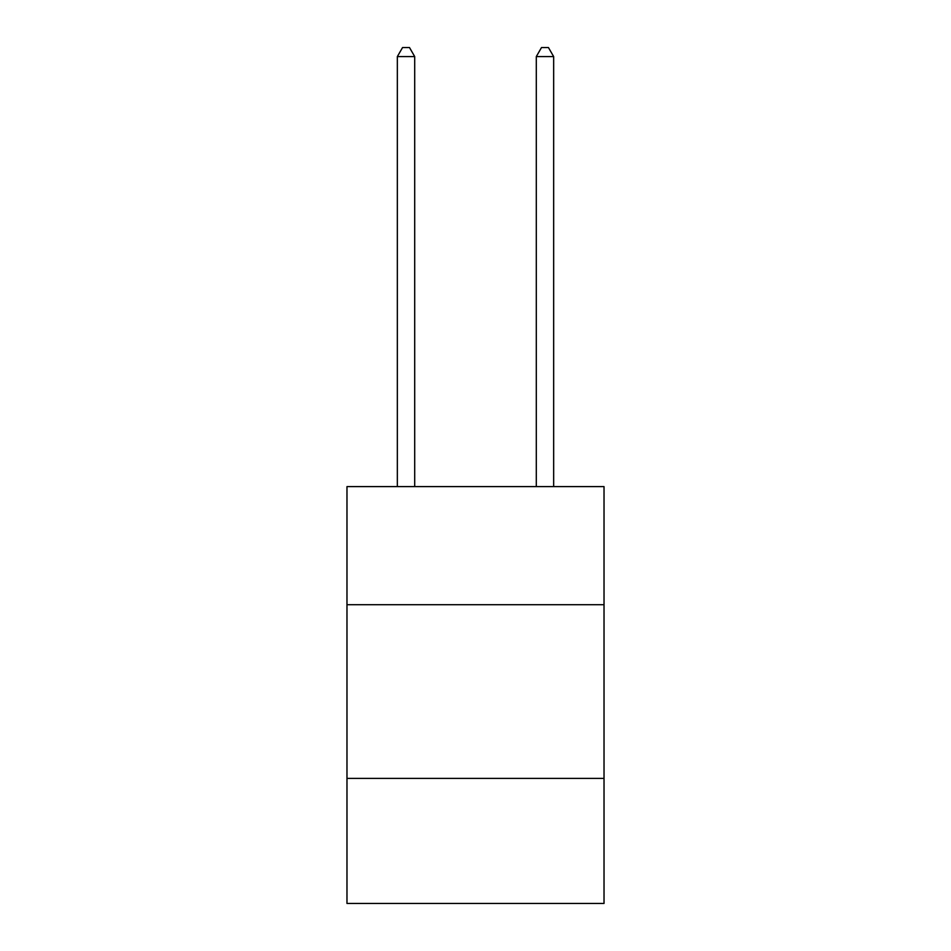 <?xml version="1.0" encoding="UTF-8"?>
<svg xmlns="http://www.w3.org/2000/svg" width="951" height="951" viewBox="0 0 951 951"><rect width="100%" height="100%" fill="white"/><g stroke="black" fill="none" stroke-linecap="round" stroke-linejoin="round"><path stroke-width="1.43" d="M604.028 604.717L604.028 486.615L346.972 486.615L346.972 604.717L604.028 604.717L604.028 903.45L346.972 903.45L346.972 604.717M604.028 778.405L346.972 778.405M414.707 486.615L414.707 56.584L397.34 56.584L397.34 486.615M397.34 56.584L402.558 47.55L409.501 47.55L414.707 56.584M553.66 486.615L553.66 56.584L536.293 56.584L536.293 486.615M536.293 56.584L541.499 47.55L548.442 47.55L553.66 56.584"/></g></svg>
